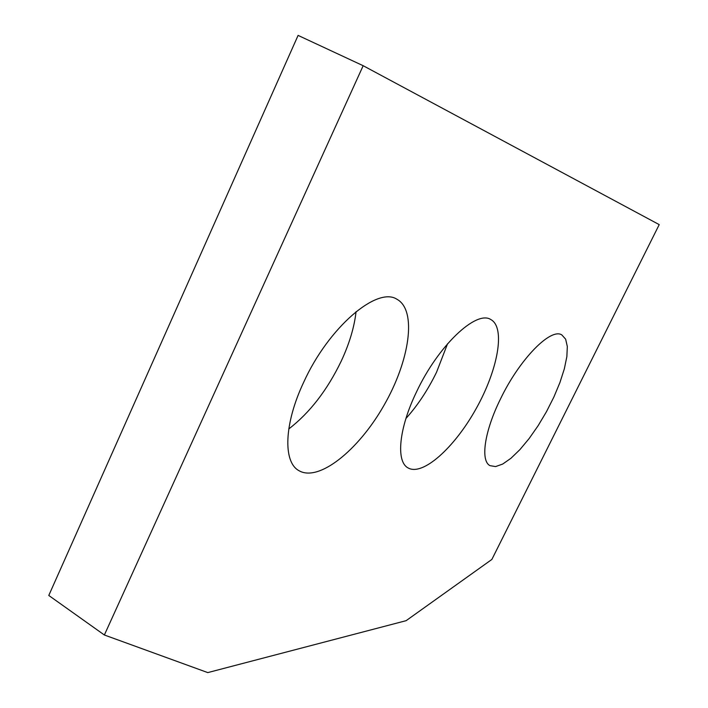 <?xml version="1.0" encoding="UTF-8"?>
<svg xmlns="http://www.w3.org/2000/svg" width="708" height="708" viewBox="0 0 708 708"><rect width="100%" height="100%" fill="white"/><g stroke="black" fill="none" stroke-linecap="round" stroke-linejoin="round"><path stroke-width="1.06" d="M363.169 65.711L104.368 634.996L207.78 672.6L406.118 620.677L491.865 559.444L659.219 224.622L363.169 65.711L298.095 35.4L48.781 595.463L104.368 634.996M447.544 343.787L436.579 372.151C427.968 389.86 417.747 405.312 405.923 418.508M356.071 311.635C354.319 327.14 349.389 343.61 341.274 361.036C327.246 390.152 309.75 412.791 288.776 428.959M500.556 398.825C484.387 431.384 480.245 460.926 490.025 465.66L495.609 466.581L502.724 464.041L510.964 458.271L519.902 449.633L529.088 438.606L538.089 425.747L546.479 411.675L553.877 397.038L559.931 382.532L564.338 368.833L566.86 356.62L567.32 346.531L565.639 339.15L561.833 334.928C550.797 327.494 519.663 359.071 500.556 398.825M416.552 391.843C398.79 428.367 395.799 461.643 408.074 467.917C422.703 476.44 454.58 447.553 476.121 408.684C497.892 369.939 505.778 327.503 490.794 319.538C476.325 309.821 438.155 345.699 416.552 391.843M303.59 382.462C284.023 423.924 282.952 461.952 298.803 470.581C318.627 482.484 358.478 450.261 383.913 405.463C409.684 360.85 417.251 310.334 396.993 299.289C377.24 285.997 328.415 327.468 303.59 382.462"/></g></svg>
